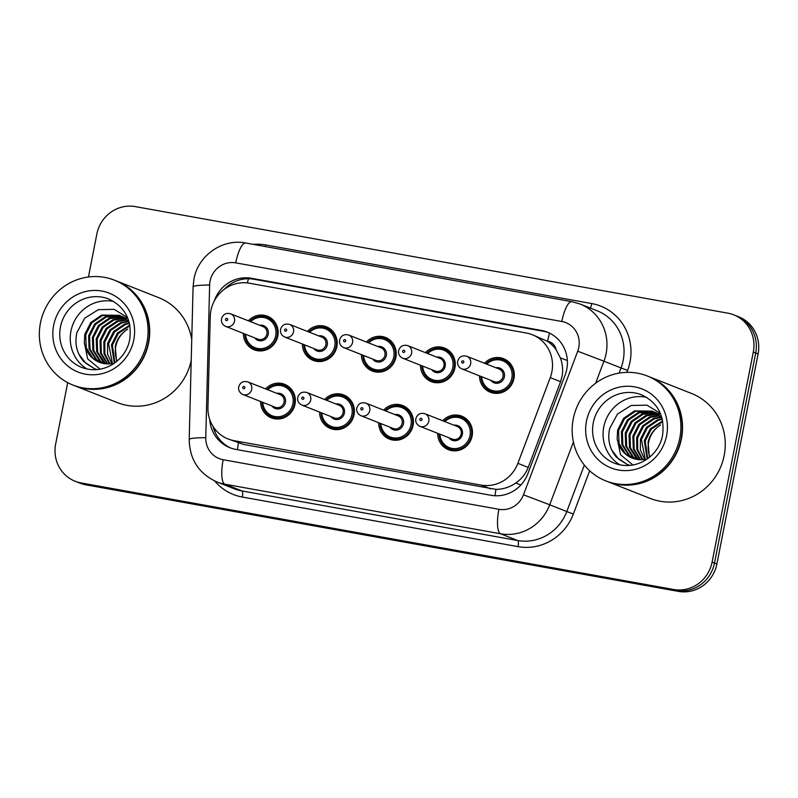 <?xml version="1.0" encoding="UTF-8"?>
<svg xmlns="http://www.w3.org/2000/svg" width="798" height="798" viewBox="0 0 798 798"><rect width="100%" height="100%" fill="white"/><g stroke="black" fill="none" stroke-linecap="round" stroke-linejoin="round"><path stroke-width="1.2" d="M383.619 410.122A18.045 17.297 111.6 0 1 402.681 405.524A18.045 17.297 111.6 0 1 413.095 425.374A18.045 17.297 111.6 0 1 389.414 439.1A18.045 17.297 111.6 0 1 378.651 422.711M324.587 399.509A18.045 17.297 111.6 0 1 343.639 394.91A18.045 17.297 111.6 0 1 354.063 414.761A18.045 17.297 111.6 0 1 330.382 428.486A18.045 17.297 111.6 0 1 319.609 412.097M265.544 388.895A18.045 17.297 111.6 0 1 284.607 384.297A18.045 17.297 111.6 0 1 295.021 404.147A18.045 17.297 111.6 0 1 271.34 417.863A18.045 17.297 111.6 0 1 260.577 401.484M442.661 420.746A18.045 17.297 111.6 0 1 461.713 416.137A18.045 17.297 111.6 0 1 472.137 435.997A18.045 17.297 111.6 0 1 448.456 449.713A18.045 17.297 111.6 0 1 437.683 433.334M425.464 352.656A18.045 17.297 111.6 0 1 444.516 348.048A18.045 17.297 111.6 0 1 454.94 367.908A18.045 17.297 111.6 0 1 431.249 381.624A18.045 17.297 111.6 0 1 420.486 365.245M366.422 342.033A18.045 17.297 111.6 0 1 385.484 337.434A18.045 17.297 111.6 0 1 395.898 357.285A18.045 17.297 111.6 0 1 372.217 371.01A18.045 17.297 111.6 0 1 361.444 354.621M307.38 331.419A18.045 17.297 111.6 0 1 326.442 326.821A18.045 17.297 111.6 0 1 336.866 346.671A18.045 17.297 111.6 0 1 313.175 360.387A18.045 17.297 111.6 0 1 302.412 344.008M248.348 320.806A18.045 17.297 111.6 0 1 267.4 316.208A18.045 17.297 111.6 0 1 277.824 336.058A18.045 17.297 111.6 0 1 254.143 349.773A18.045 17.297 111.6 0 1 243.37 333.394M484.496 363.27A18.045 17.297 111.6 0 1 503.558 358.671A18.045 17.297 111.6 0 1 513.972 378.521A18.045 17.297 111.6 0 1 490.291 392.237A18.045 17.297 111.6 0 1 479.518 375.858M228.118 438.98A33.845 32.429 -68.4 0 0 234.043 440.666L481.014 485.084A33.845 32.429 -68.4 0 0 517.872 463.339L550.261 377.614A33.845 32.429 -68.4 0 0 551.867 371.948A33.845 32.429 -68.4 0 0 532.336 334.721A33.845 32.429 -68.4 0 0 526.411 333.035L249.375 283.22A33.845 32.429 -68.4 0 0 210.253 316.477L207.939 407.608A33.845 32.429 -68.4 0 0 228.118 438.98L243.659 444.466L495.987 489.364C503.069 489.324 509.653 487.209 515.727 483.039C521.503 479.099 525.663 473.892 528.216 467.429L560.595 381.703L562.151 376.008C563.159 369.793 562.56 363.748 560.356 357.873L556.096 349.714A11.282 10.813 -68.4 0 0 547.608 341.205A33.845 9.496 -79.8 0 1 549.503 333.085M547.608 341.205L547.039 341.105A33.845 32.429 111.6 0 1 556.096 349.714M547.039 341.105L532.336 334.721M88.438 276.976L96.857 234.023A33.845 32.429 111.6 0 1 135.341 206.612L727.836 313.155A33.845 32.429 111.6 0 1 733.771 314.841A33.845 32.429 111.6 0 1 753.302 352.068L712.105 562.081A33.845 32.429 111.6 0 1 673.622 589.493L81.127 482.95L83.521 483.897A33.845 32.429 111.6 0 1 77.596 482.211A33.845 32.429 111.6 0 0 83.521 483.897L676.026 590.44L83.521 483.897L85.915 484.845A33.845 32.429 111.6 0 1 79.99 483.159L75.192 481.264A33.845 32.429 111.6 0 1 55.66 444.037L67.7 382.641M712.105 562.081L714.499 563.029A33.845 32.429 111.6 0 1 676.026 590.44A33.845 32.429 111.6 0 0 714.499 563.029L755.706 353.015L714.499 563.029L716.893 563.977A33.845 32.429 111.6 0 1 678.42 591.388L85.915 484.845M733.771 314.841L736.165 315.789A33.845 32.429 111.6 0 1 755.706 353.015A33.845 32.429 111.6 0 0 736.165 315.789L738.569 316.736A33.845 32.429 111.6 0 1 758.1 353.963L716.893 563.977M209.744 419.499A33.845 32.429 -68.4 0 0 229.854 447.708A33.845 32.429 -68.4 0 0 235.789 449.394L491.059 495.299A33.845 32.429 -68.4 0 0 527.917 473.563L565.154 374.98A33.845 32.429 -68.4 0 0 566.77 369.304A33.845 32.429 -68.4 0 0 547.238 332.088A33.845 32.429 -68.4 0 0 541.313 330.402L251.46 278.283A33.845 32.429 -68.4 0 0 214.153 301.265M224.288 289.285A33.845 32.429 111.6 0 1 253.864 279.23L543.707 331.35A33.845 32.429 111.6 0 1 548.425 332.586M81.127 482.95A33.845 32.429 111.6 0 1 75.192 481.264M231.071 448.157A33.845 32.429 111.6 0 1 213.086 426.491M648.754 376.566A56.399 54.055 111.6 0 1 648.904 376.626A56.399 54.055 111.6 0 1 681.462 438.671A56.399 54.055 111.6 0 1 607.458 481.543A56.399 54.055 111.6 0 1 607.308 481.483M648.904 376.626L691.617 393.504A56.399 54.055 111.6 0 1 724.175 455.538A56.399 54.055 111.6 0 1 650.17 498.421L607.458 481.543M647.258 375.978L648.604 376.506A56.399 54.055 111.6 0 1 681.163 438.551A56.399 54.055 111.6 0 1 607.158 481.423L605.812 480.895A56.399 54.055 111.6 0 1 573.253 418.85A56.399 54.055 111.6 0 1 647.258 375.978A56.399 54.055 111.6 0 1 679.816 438.012A56.399 54.055 111.6 0 1 605.812 480.895M619.926 464.855A36.778 35.252 111.6 0 1 603.777 426.92A36.778 35.252 111.6 0 1 646.599 397.324M654.49 412.197L639.308 412.756L628.385 420.197L622.38 431.977L622.839 444.925L629.552 455.538L634.28 458.8M654.031 411.968L638.36 412.386L627.428 419.818L621.433 431.608L621.891 444.556L628.595 455.159L633.782 458.651M656.275 413.234L643.118 414.262L632.186 421.693L626.191 433.484L626.649 446.431L633.353 457.035L636.315 459.289M655.836 412.955L642.161 413.883L631.238 421.324L625.243 433.105L625.702 446.052L632.405 456.665L635.807 459.179M658.001 414.431L646.919 415.768L635.996 423.199L630.001 434.99L630.46 447.937L638.43 459.598M657.582 414.112L645.971 415.389L635.038 422.82L629.043 434.611L629.502 447.558L636.215 458.162L637.891 459.538M659.657 415.798L650.729 417.264L639.797 424.706L633.802 436.496L634.191 449.184L640.604 459.718M659.248 415.439L649.781 416.895L638.849 424.327L632.854 436.117L633.313 449.065L640.056 459.708M661.243 417.364L654.54 418.77L643.607 426.212L637.612 437.992L637.682 449.523L642.869 459.628M660.854 416.955L653.582 418.401L642.659 425.833L636.654 437.623L636.804 449.444L642.3 459.668M662.29 419.219L658.34 420.277L647.417 427.708L641.412 439.499L645.263 459.349M662.17 418.701L657.392 419.898L646.46 427.339L640.465 439.119L640.345 449.763L644.644 459.429M662.769 421.563L651.218 429.214L645.223 441.005L647.687 458.67M662.659 420.935L650.27 428.835L644.275 440.626L647.148 459.01M649.921 456.895A25.496 24.439 111.6 0 1 648.604 442.341A25.496 24.439 111.6 0 1 660.614 424.955C653.961 429.085 649.781 434.81 648.076 442.132L649.363 457.364M652.634 411.329L635.507 411.249L624.575 418.691L618.58 430.481L619.039 443.429L625.742 454.032L632.315 458.132M662.071 418.302L659.278 415.459L652.156 411.14L634.55 410.88L623.627 418.312L617.622 430.102L617.143 438.341L620.505 454.69L632.974 465.025M656.435 412.835L654.978 412.347M655.966 412.646L654.52 412.127M659.766 414.142L658.33 413.623M657.831 413.474L656.345 413.075M660.385 413.374L646.959 405.155L631.138 405.474L617.502 414.052L609.752 428.277C607.298 439.209 609.512 448.845 616.375 457.174L627.248 464.466L630.051 465.424M644.255 459.468A25.496 24.439 111.6 0 1 632.156 458.072A25.496 24.439 111.6 0 1 617.143 438.341M611.707 449.982L618.65 459.109L627.348 464.516M115.929 280.756A56.399 54.055 111.6 0 1 116.079 280.816A56.399 54.055 111.6 0 1 148.637 342.851A56.399 54.055 111.6 0 1 74.633 385.733A56.399 54.055 111.6 0 1 74.483 385.673M116.079 280.816L158.792 297.694A56.399 54.055 111.6 0 1 191.749 339.589M114.433 280.168L115.78 280.697A56.399 54.055 111.6 0 1 148.338 342.741A56.399 54.055 111.6 0 1 74.334 385.614L72.987 385.075A56.399 54.055 111.6 0 1 40.429 323.04A56.399 54.055 111.6 0 1 114.433 280.168A56.399 54.055 111.6 0 1 146.992 342.202A56.399 54.055 111.6 0 1 72.987 385.075M87.092 369.045A36.778 35.252 111.6 0 1 70.952 331.11A36.778 35.252 111.6 0 1 113.775 301.514M121.665 316.387L106.483 316.946L95.551 324.377L89.556 336.167L90.014 349.115L96.728 359.718L101.456 362.98M121.206 316.158L105.535 316.567L94.603 324.008L88.608 335.788L89.067 348.736L95.77 359.349L100.957 362.831M123.451 317.414L110.294 318.452L99.361 325.883L93.366 337.674L93.825 350.621L100.528 361.225L103.491 363.469M123.012 317.145L109.336 318.073L98.413 325.504L92.408 337.295L92.877 350.242L99.58 360.846L102.972 363.369M125.176 318.611L114.094 319.948L103.171 327.389L97.166 339.17L97.635 352.127L105.595 363.778M124.757 318.302L113.146 319.579L102.214 327.01L96.219 338.801L96.678 351.748L103.381 362.352L105.067 363.718M126.832 319.988L117.905 321.454L106.972 328.896L100.977 340.676L101.356 353.364L107.78 363.898M126.423 319.629L116.947 321.075L106.024 328.517L100.029 340.307L100.488 353.255L107.231 363.888M128.408 321.554L121.705 322.961L110.782 330.392L104.787 342.182L104.857 353.714L110.044 363.808M128.029 321.135L120.757 322.582L109.825 330.023L103.83 341.803L103.979 353.634L109.476 363.858M129.466 323.399L125.515 324.467L114.583 331.898L108.588 343.689L112.438 363.539M129.346 322.891L124.568 324.088L113.635 331.519L107.64 343.31L107.521 353.953L111.82 363.609M129.944 325.754L118.393 333.404L112.398 345.185L114.862 362.851M129.835 325.115L117.446 333.025L111.451 344.816L114.323 363.19M117.097 361.085A25.496 24.439 111.6 0 1 115.78 346.522A25.496 24.439 111.6 0 1 127.79 329.145C121.136 333.275 116.957 339 115.251 346.322L116.538 361.554M119.81 315.519L102.673 315.439L91.75 322.881L85.755 334.661L86.214 347.609L92.917 358.222L99.491 362.322M129.236 322.492L126.453 319.649L119.331 315.33L101.725 315.06L90.792 322.502L84.797 334.292L84.319 342.532L87.68 358.881L100.149 369.205M123.61 317.025L122.154 316.537M123.141 316.826L121.695 316.307M126.942 318.332L125.495 317.813M125.007 317.664L123.52 317.255M127.56 317.564L114.124 309.345L98.314 309.664L84.678 318.232L76.927 332.467C74.473 343.399 76.688 353.035 83.551 361.364L94.413 368.656L97.216 369.614M111.431 363.649A25.496 24.439 111.6 0 1 99.331 362.262A25.496 24.439 111.6 0 1 84.319 342.532M191.221 360.387A56.399 54.055 111.6 0 1 117.346 402.601L74.633 385.733M78.882 354.172L85.825 363.29L94.523 368.696M560.595 381.703L550.261 377.614M495.009 495.758A33.845 9.496 -79.8 0 1 495.987 489.364M515.727 483.039L520.865 484.985M237.455 449.693A33.845 9.496 -79.8 0 1 238.462 443.06M560.356 357.873L567.368 360.516M214.502 430.84A33.845 3.451 1.5 0 1 216.268 430.711M247.38 282.931A33.845 9.496 -79.8 0 1 248.447 278.731M528.216 467.429L517.872 463.339M490.63 488.875L481.014 485.084M243.659 444.466L234.043 440.666M758.1 353.963L753.302 352.068M678.42 591.388L673.622 589.493M543.707 331.35L541.313 330.402M578.789 347.439A22.563 21.616 -68.4 0 0 561.812 321.494L235.729 262.861A22.563 21.616 -68.4 0 0 210.073 281.135A22.563 21.616 -68.4 0 0 209.645 285.036L205.764 437.673A22.563 21.616 -68.4 0 0 223.171 459.718L498.9 509.294A22.563 21.616 -68.4 0 0 523.478 494.8L577.712 351.22A22.563 21.616 -68.4 0 0 578.789 347.439M580.046 304.008A45.117 43.242 111.6 0 1 606.101 353.644A45.117 43.242 111.6 0 1 603.946 361.205L621.034 367.948A45.117 43.242 -68.4 0 0 623.188 360.387A45.117 43.242 -68.4 0 0 597.133 310.761L580.046 304.008L571.807 301.664A22.563 6.324 100.2 0 0 561.812 321.494M571.807 301.664L245.714 243.021C222.532 238.273 197.934 255.649 193.934 279.16L193.086 286.831A22.563 2.304 1.5 0 1 209.645 285.036M253.235 244.378A50.763 48.648 111.6 0 1 265.724 244.936L591.817 303.579A5.636 1.586 -79.8 0 1 590.171 308.008M591.817 303.579A50.763 48.648 111.6 0 1 630.011 361.943A50.763 48.648 111.6 0 1 627.587 370.442L626.869 372.357M589.692 470.77L573.353 514.032A50.763 48.648 111.6 0 1 518.062 546.64L242.333 497.054A50.763 48.648 111.6 0 1 214.692 480.985M573.413 442.012L549.712 504.785L566.789 511.538L584.345 465.064M523.478 494.8L549.712 504.785A45.117 43.242 111.6 0 1 500.565 533.772L517.643 540.525A45.117 43.242 -68.4 0 0 566.789 511.538L573.353 514.032M577.712 351.22L603.946 361.205L595.617 383.24M619.078 373.125L621.034 367.948L627.587 370.442M498.9 509.294A22.563 6.324 100.2 0 0 500.565 533.772L224.827 484.187L241.914 490.94L517.643 540.525A5.636 1.586 -79.8 0 1 518.062 546.64M223.171 459.718A22.563 6.324 100.2 0 0 224.827 484.187A45.117 43.242 111.6 0 1 216.926 481.942L234.013 488.695A45.117 43.242 -68.4 0 0 241.914 490.94A5.636 1.586 -79.8 0 1 242.333 497.054M265.724 244.936A5.636 1.586 -79.8 0 1 265.335 246.552M193.086 286.831L189.206 439.469A22.563 2.304 1.5 0 1 205.764 437.673M245.714 243.021A22.563 6.324 100.2 0 0 235.729 262.861M253.864 279.23L251.46 278.283M485.882 363.818A16.918 16.219 111.6 0 1 503.438 359.838A16.918 16.219 111.6 0 1 513.204 378.442A16.918 16.219 111.6 0 1 491.009 391.309A16.918 16.219 111.6 0 1 480.915 376.407L483.768 385.514L491.009 391.309L496.306 393.404M481.713 376.726A15.79 15.132 -68.4 0 0 495.787 391.14A15.79 15.132 -68.4 0 0 511.837 378.132A15.79 15.132 -68.4 0 0 504.456 361.584A15.79 15.132 -68.4 0 0 486.69 364.137M495.787 367.728A7.9 7.571 111.6 0 1 504.386 376.796A7.9 7.571 111.6 0 1 490.81 380.317M461.763 368.846L494.132 381.634A6.773 6.484 -68.4 0 0 503.019 376.486A6.773 6.484 -68.4 0 0 499.109 369.035L466.74 356.257A6.773 6.484 111.6 0 1 470.65 363.698A6.773 6.484 111.6 0 1 461.763 368.846C458.581 367.309 457.214 364.786 457.653 361.275C459.109 356.796 462.142 355.12 466.74 356.257M461.683 361.763A1.127 1.077 -68.4 0 0 462.541 363.06A1.127 1.077 -68.4 0 0 463.818 362.142A1.127 1.077 -68.4 0 0 462.97 360.846A1.127 1.077 -68.4 0 0 461.683 361.763M444.047 421.294A16.918 16.219 111.6 0 1 461.603 417.304A16.918 16.219 111.6 0 1 471.369 435.917A16.918 16.219 111.6 0 1 449.164 448.785A16.918 16.219 111.6 0 1 439.08 433.883M439.878 434.202A15.79 15.132 -68.4 0 0 453.952 448.616A15.79 15.132 -68.4 0 0 470.002 435.608A15.79 15.132 -68.4 0 0 462.621 419.06A15.79 15.132 -68.4 0 0 444.855 421.613M453.952 425.204A7.9 7.571 111.6 0 1 456.735 440.536A7.9 7.571 111.6 0 1 448.975 437.793M452.296 439.1A6.773 6.484 -68.4 0 0 461.184 433.962A6.773 6.484 -68.4 0 0 457.274 426.511L424.905 413.723A6.773 6.484 111.6 0 1 428.805 421.174A6.773 6.484 111.6 0 1 419.928 426.312L452.296 439.1M421.982 419.618A1.127 1.077 -68.4 0 0 421.135 418.322A1.127 1.077 -68.4 0 0 419.848 419.239A1.127 1.077 -68.4 0 0 420.696 420.536A1.127 1.077 -68.4 0 0 421.982 419.618M426.85 353.205A16.918 16.219 111.6 0 1 444.406 349.215A16.918 16.219 111.6 0 1 454.172 367.828A16.918 16.219 111.6 0 1 431.967 380.696A16.918 16.219 111.6 0 1 421.873 365.793M422.681 366.112A15.79 15.132 -68.4 0 0 436.755 380.526A15.79 15.132 -68.4 0 0 452.805 367.519A15.79 15.132 -68.4 0 0 445.414 350.97A15.79 15.132 -68.4 0 0 427.658 353.514M436.745 357.115A7.9 7.571 111.6 0 1 439.538 372.447A7.9 7.571 111.6 0 1 431.778 369.703M402.731 358.222L435.1 371.01A6.773 6.484 -68.4 0 0 443.977 365.873A6.773 6.484 -68.4 0 0 440.067 358.422L407.698 345.634A6.773 6.484 111.6 0 1 411.608 353.085A6.773 6.484 111.6 0 1 402.731 358.222C399.549 356.696 398.172 354.172 398.611 350.651C400.077 346.182 403.1 344.507 407.698 345.634M402.651 351.15A1.127 1.077 -68.4 0 0 403.499 352.447A1.127 1.077 -68.4 0 0 404.786 351.529A1.127 1.077 -68.4 0 0 403.938 350.232A1.127 1.077 -68.4 0 0 402.651 351.15M367.808 342.581A16.918 16.219 111.6 0 1 385.364 338.601A16.918 16.219 111.6 0 1 395.13 357.215A16.918 16.219 111.6 0 1 372.935 370.073A16.918 16.219 111.6 0 1 362.841 355.17M363.639 355.489A15.79 15.132 -68.4 0 0 377.713 369.913A15.79 15.132 -68.4 0 0 393.763 356.906A15.79 15.132 -68.4 0 0 386.382 340.347A15.79 15.132 -68.4 0 0 368.616 342.901M377.713 346.492A7.9 7.571 111.6 0 1 386.312 355.559A7.9 7.571 111.6 0 1 372.736 359.08M343.689 347.609L376.058 360.397A6.773 6.484 -68.4 0 0 384.945 355.25A6.773 6.484 -68.4 0 0 381.035 347.808L348.666 335.02A6.773 6.484 111.6 0 1 352.566 342.462A6.773 6.484 111.6 0 1 343.689 347.609C340.507 346.083 339.14 343.559 339.579 340.038C341.035 335.559 344.068 333.893 348.666 335.02M343.609 340.527A1.127 1.077 -68.4 0 0 344.467 341.833A1.127 1.077 -68.4 0 0 345.743 340.916A1.127 1.077 -68.4 0 0 344.896 339.619A1.127 1.077 -68.4 0 0 343.609 340.527M308.776 331.968A16.918 16.219 111.6 0 1 326.322 327.988A16.918 16.219 111.6 0 1 336.098 346.601A16.918 16.219 111.6 0 1 313.893 359.459A16.918 16.219 111.6 0 1 303.799 344.556M304.607 344.876A15.79 15.132 -68.4 0 0 318.681 359.29A15.79 15.132 -68.4 0 0 334.731 346.292A15.79 15.132 -68.4 0 0 327.34 329.734A15.79 15.132 -68.4 0 0 309.584 332.287M318.671 335.878A7.9 7.571 111.6 0 1 327.27 344.945A7.9 7.571 111.6 0 1 313.694 348.467M284.657 336.995L317.025 349.783A6.773 6.484 -68.4 0 0 325.903 344.636A6.773 6.484 -68.4 0 0 321.993 337.195L289.624 324.407A6.773 6.484 111.6 0 1 293.534 331.848A6.773 6.484 111.6 0 1 284.657 336.995C281.475 335.459 280.098 332.936 280.537 329.424C282.003 324.946 285.026 323.27 289.624 324.407M284.577 329.913A1.127 1.077 -68.4 0 0 285.425 331.21A1.127 1.077 -68.4 0 0 286.711 330.302A1.127 1.077 -68.4 0 0 285.854 329.005A1.127 1.077 -68.4 0 0 284.577 329.913M249.734 321.355A16.918 16.219 111.6 0 1 267.29 317.375A16.918 16.219 111.6 0 1 277.056 335.978A16.918 16.219 111.6 0 1 254.861 348.846A16.918 16.219 111.6 0 1 244.767 333.943M245.565 334.262A15.79 15.132 -68.4 0 0 259.639 348.676A15.79 15.132 -68.4 0 0 275.689 335.669A15.79 15.132 -68.4 0 0 268.308 319.12A15.79 15.132 -68.4 0 0 250.542 321.674M259.639 325.265A7.9 7.571 111.6 0 1 268.238 334.332A7.9 7.571 111.6 0 1 254.662 337.853M225.615 326.382L257.983 339.17A6.773 6.484 -68.4 0 0 266.871 334.023A6.773 6.484 -68.4 0 0 262.961 326.572L230.592 313.784A6.773 6.484 111.6 0 1 234.492 321.235A6.773 6.484 111.6 0 1 225.615 326.382C222.433 324.846 221.066 322.322 221.505 318.801C222.961 314.332 225.994 312.656 230.592 313.784M225.535 319.3A1.127 1.077 -68.4 0 0 226.383 320.596A1.127 1.077 -68.4 0 0 227.669 319.679A1.127 1.077 -68.4 0 0 226.822 318.382A1.127 1.077 -68.4 0 0 225.535 319.3M385.015 410.671A16.918 16.219 111.6 0 1 402.561 406.691A16.918 16.219 111.6 0 1 412.337 425.304A16.918 16.219 111.6 0 1 390.132 438.172A16.918 16.219 111.6 0 1 380.038 423.269M380.846 423.578A15.79 15.132 -68.4 0 0 394.92 438.002A15.79 15.132 -68.4 0 0 410.97 424.995A15.79 15.132 -68.4 0 0 403.579 408.436A15.79 15.132 -68.4 0 0 385.813 410.99M394.91 414.581A7.9 7.571 111.6 0 1 403.509 423.648A7.9 7.571 111.6 0 1 389.933 427.179M393.264 428.486A6.773 6.484 -68.4 0 0 402.142 423.339A6.773 6.484 -68.4 0 0 398.232 415.898L365.863 403.11A6.773 6.484 111.6 0 1 369.773 410.551A6.773 6.484 111.6 0 1 360.896 415.698L393.264 428.486M362.95 409.005A1.127 1.077 -68.4 0 0 362.093 407.708A1.127 1.077 -68.4 0 0 360.816 408.626A1.127 1.077 -68.4 0 0 361.664 409.923A1.127 1.077 -68.4 0 0 362.95 409.005M325.973 400.057A16.918 16.219 111.6 0 1 343.529 396.077A16.918 16.219 111.6 0 1 353.295 414.691A16.918 16.219 111.6 0 1 331.09 427.548A16.918 16.219 111.6 0 1 321.005 412.646M321.803 412.965A15.79 15.132 -68.4 0 0 335.878 427.389A15.79 15.132 -68.4 0 0 351.928 414.381A15.79 15.132 -68.4 0 0 344.536 397.823A15.79 15.132 -68.4 0 0 326.781 400.377M335.878 403.968A7.9 7.571 111.6 0 1 338.661 419.309A7.9 7.571 111.6 0 1 330.901 416.556M334.222 417.873A6.773 6.484 -68.4 0 0 343.11 412.726A6.773 6.484 -68.4 0 0 339.2 405.284L306.831 392.496A6.773 6.484 111.6 0 1 310.731 399.938A6.773 6.484 111.6 0 1 301.853 405.085L334.222 417.873M303.908 398.392A1.127 1.077 -68.4 0 0 303.06 397.095A1.127 1.077 -68.4 0 0 301.774 398.002A1.127 1.077 -68.4 0 0 302.622 399.299A1.127 1.077 -68.4 0 0 303.908 398.392M266.941 389.444A16.918 16.219 111.6 0 1 284.487 385.464A16.918 16.219 111.6 0 1 294.262 404.067A16.918 16.219 111.6 0 1 272.058 416.935A16.918 16.219 111.6 0 1 261.963 402.032M262.771 402.352A15.79 15.132 -68.4 0 0 276.846 416.765A15.79 15.132 -68.4 0 0 292.896 403.758A15.79 15.132 -68.4 0 0 285.504 387.21A15.79 15.132 -68.4 0 0 267.739 389.763M276.836 393.354A7.9 7.571 111.6 0 1 285.435 402.421A7.9 7.571 111.6 0 1 271.859 405.943M275.19 407.259A6.773 6.484 -68.4 0 0 284.068 402.112A6.773 6.484 -68.4 0 0 280.158 394.671L247.789 381.883A6.773 6.484 111.6 0 1 251.699 389.324A6.773 6.484 111.6 0 1 242.821 394.471L275.19 407.259M244.866 387.768A1.127 1.077 -68.4 0 0 244.018 386.471A1.127 1.077 -68.4 0 0 242.742 387.389A1.127 1.077 -68.4 0 0 243.59 388.686A1.127 1.077 -68.4 0 0 244.866 387.768M593.283 422.78A36.778 35.252 111.6 0 1 641.552 394.82C657.901 402.571 664.914 416.017 662.569 435.149C659.108 455.618 636.854 471.658 614.52 463.239A36.778 35.252 111.6 0 1 593.283 422.78M586.46 421.224A42.424 40.658 111.6 0 1 634.689 386.87A42.424 40.658 111.6 0 1 666.609 435.638A42.424 40.658 111.6 0 1 618.38 470.002A42.424 40.658 111.6 0 1 586.46 421.224M60.458 326.971A36.778 35.252 111.6 0 1 108.718 299.011C125.077 306.761 132.079 320.197 129.745 339.34C126.274 359.808 104.029 375.838 81.695 367.419A36.778 35.252 111.6 0 1 60.458 326.971M53.636 325.414A42.424 40.658 111.6 0 1 101.865 291.061A42.424 40.658 111.6 0 1 133.785 339.828A42.424 40.658 111.6 0 1 85.556 374.192A42.424 40.658 111.6 0 1 53.636 325.414M189.206 439.469C189.635 459.538 198.872 473.693 216.926 481.942M485.842 363.798L492.097 359.738L503.438 359.838L508.735 361.923M466.9 419.399L461.603 417.304L450.262 417.204L444.007 421.274M424.905 413.723C420.307 412.596 417.274 414.272 415.818 418.741C415.279 422.082 416.656 424.606 419.928 426.312M439.04 433.863L441.932 442.99L449.164 448.785L454.471 450.88M437.264 382.791L431.967 380.696L424.726 374.89L421.833 365.773M426.81 353.185L433.065 349.115L444.406 349.215L449.703 351.31M378.232 372.167L372.935 370.073L365.693 364.277L362.801 355.16M367.768 342.571L374.023 338.502L385.364 338.601L390.661 340.696M319.19 361.554L313.893 359.459L306.651 353.664L303.759 344.546M308.736 331.948L314.991 327.888L326.322 327.988L331.629 330.083M260.158 350.94L254.861 348.846L247.619 343.05L244.727 333.923M249.694 321.335L255.949 317.265L267.29 317.375L272.587 319.459M407.868 408.785L402.561 406.691L391.229 406.591L384.975 410.661M365.863 403.11C361.265 401.983 358.242 403.648 356.776 408.127C356.247 411.469 357.614 413.992 360.896 415.698M379.998 423.249L382.89 432.366L390.132 438.172L395.429 440.257M348.826 398.172L343.529 396.077L332.187 395.978L325.933 400.047M306.831 392.496C302.233 391.359 299.2 393.035 297.744 397.514C297.205 400.845 298.572 403.379 301.853 405.085M320.966 412.636L323.858 421.753L331.09 427.548L336.397 429.643M289.794 387.559L284.487 385.464L273.155 385.364L266.901 389.424M247.789 381.883C243.191 380.746 240.168 382.422 238.702 386.9C238.163 390.232 239.54 392.756 242.821 394.471M261.924 402.012L264.816 411.14L272.058 416.935L277.355 419.03M652.156 411.14L653.113 411.519M119.331 315.33L120.279 315.699"/></g></svg>
